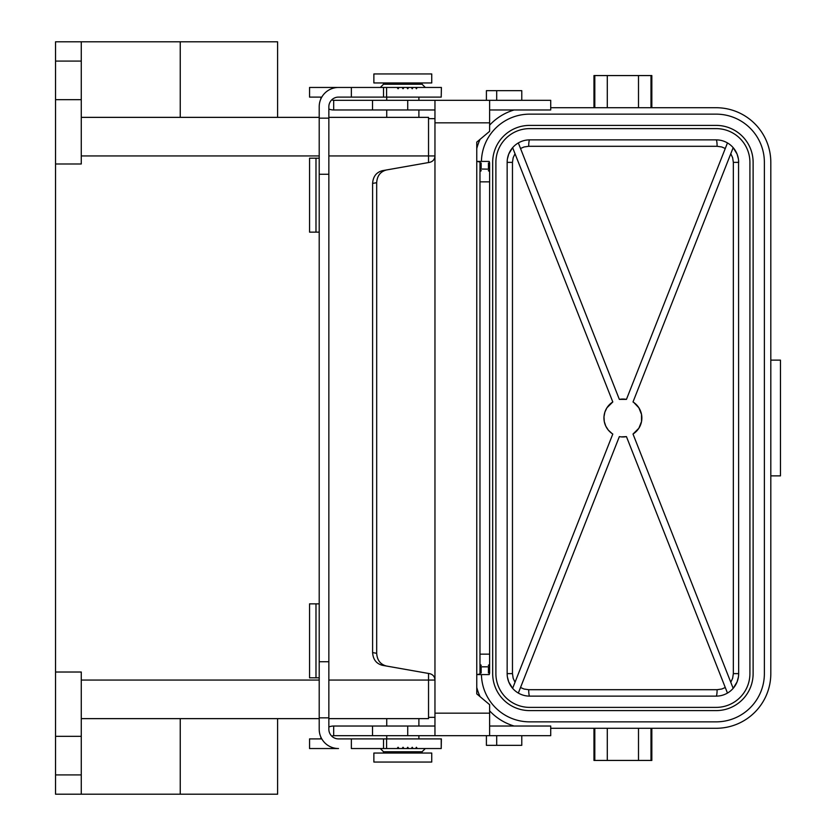 <?xml version="1.0" encoding="UTF-8"?>
<svg xmlns="http://www.w3.org/2000/svg" width="836" height="836" viewBox="0 0 836 836"><rect width="100%" height="100%" fill="white"/><g stroke="black" fill="none" stroke-linecap="round" stroke-linejoin="round"><path stroke-width="1.25" d="M481.431 161.411A48.227 48.227 0 0 1 529.658 114.145L716.149 114.145A48.227 48.227 0 0 1 764.376 162.372L764.376 673.628A48.227 48.227 0 0 1 716.149 721.855L529.658 721.855A48.227 48.227 0 0 1 481.431 674.589M749.913 673.628L749.913 162.372A33.764 33.764 0 0 0 716.149 128.619L529.658 128.619A33.764 33.764 0 0 0 495.894 162.372L495.894 673.628A33.764 33.764 0 0 0 529.658 707.381L716.149 707.381A33.764 33.764 0 0 0 749.913 673.628M730.789 682.27L732.639 678.278L733.339 673.628L733.339 162.372L732.639 157.722L730.789 153.73M633.887 402.555L638.882 407.811L641.515 414.437L641.525 421.553L638.892 428.178M638.808 428.304L633.009 434.041L733.172 688.341L737.07 681.925L738.387 677.087M633.009 434.041A18.956 18.956 0 0 0 633.009 401.959L733.172 147.659L737.07 154.075L738.387 158.913M738.554 160.272L738.658 673.628A22.509 22.509 0 0 1 716.149 696.127A6.427 0.951 90 0 0 717.1 689.7L721.74 689.031L725.282 687.505M593.968 107.719L593.968 75.564L651.84 75.564L651.84 107.719M492.676 673.628L492.676 162.372A36.972 36.972 0 0 1 529.658 125.4L716.149 125.4A36.972 36.972 0 0 1 753.121 162.372L753.121 673.628A36.972 36.972 0 0 1 716.149 710.6L529.658 710.6A36.972 36.972 0 0 1 492.676 673.628M512.625 147.659L612.798 401.959A18.956 18.956 0 0 0 612.798 434.041L512.625 688.341L508.737 681.925L507.421 677.087M727.466 142.925L626.446 399.378A18.956 18.956 0 0 0 619.351 399.378L518.33 142.925M651.84 728.281L651.84 760.436L607.291 760.436L607.291 728.281M727.466 693.075L626.446 436.622A18.956 18.956 0 0 1 619.351 436.622L518.33 693.075M476.76 148.589A54.664 54.664 0 0 1 480.094 139.319M489.624 125.16A54.664 54.664 0 0 1 514.13 109.965M512.541 147.763L508.737 154.075L507.421 158.913M507.243 160.272L507.149 162.372A22.509 22.509 0 0 1 529.658 139.873L716.149 139.873A22.509 22.509 0 0 1 738.658 162.372L733.339 162.372M738.554 675.728L738.658 673.628L733.339 673.628M716.149 696.127L529.658 696.127A6.427 0.951 -90 0 1 528.707 689.7L524.057 689.031L520.525 687.505M593.968 728.281L593.968 760.436L607.291 760.436M520.525 148.494L524.057 146.969L528.707 146.3L717.1 146.3L721.74 146.969L725.282 148.494M717.1 146.3A6.427 0.951 90 0 0 716.149 139.873M619.351 399.378L626.446 399.378M515.018 682.27L513.158 678.278L512.468 673.628L507.149 673.628L507.243 675.728M550.715 728.281L716.149 728.281A54.664 54.664 0 0 0 770.813 673.628L770.813 162.372A54.664 54.664 0 0 0 716.149 107.719L550.715 107.719M626.446 436.622L621.211 436.883M620.281 436.779L619.351 436.622M770.813 360.128L780.458 360.128L780.458 475.872L770.813 475.872M515.018 153.73L513.158 157.722L512.468 162.372L507.149 162.372L507.149 673.628A22.509 22.509 0 0 0 529.658 696.127M476.76 687.411A54.664 54.664 0 0 0 480.094 696.681M489.624 710.84A54.664 54.664 0 0 0 514.13 726.035M528.707 146.3A6.427 0.951 90 0 1 529.658 139.873M611.921 433.445L608.315 430.112L605.766 426.099L604.282 421.563L603.979 416.798L604.877 412.127L606.915 407.811L612.798 401.959M431.742 762.045L373.87 762.045L373.87 753.048L431.742 753.048L431.742 762.045M406.829 748.544L407.749 747.259L408.668 748.544L402.074 748.544L403.046 747.259L404.007 748.544M386.504 666.041L382.428 665.32C376.346 663.721 373.075 659.479 372.605 652.592L372.605 183.408C373.075 176.521 376.346 172.279 382.428 170.68L386.504 169.959C380.422 171.558 377.151 175.8 376.681 182.697L376.681 653.303C377.151 660.2 380.422 664.442 386.504 666.041L429.641 673.649C432.943 674.485 434.71 676.596 434.96 679.981L434.96 122.829L489.624 122.829L489.624 131.325L476.76 142.12L476.76 161.411L489.217 161.411L489.624 163.344L488.339 163.114L489.624 162.884M441.22 97.101L441.387 87.456L441.22 97.101L383.515 97.101L383.515 87.456L383.515 97.101L338.496 97.101A9.645 9.645 0 0 0 328.851 106.747L328.851 717.852L319.206 717.852L319.206 729.253A19.291 19.291 0 0 0 338.496 748.544L309.56 748.544L309.56 738.899L321.787 738.899M328.851 174.275L319.206 174.275L319.206 717.852M315.987 158.192L315.987 232.147L309.56 232.147L309.56 158.192L319.206 158.192M386.504 169.959L429.641 162.351C432.943 161.515 434.71 159.404 434.96 156.018M315.987 232.147L319.206 232.147M441.22 738.899L441.22 748.544L441.387 738.899L386.598 738.899L386.598 748.544L351.36 748.544L351.36 738.899L383.515 738.899L383.515 748.544L383.515 738.899L386.598 738.899M434.96 122.829L434.96 100.32L550.715 100.32L550.715 109.965L489.624 109.965M386.598 748.544L397.069 748.544L398.082 747.259L399.096 748.544L402.074 748.544M441.22 748.544L415.596 748.544L416.422 747.259L417.227 748.544M415.596 748.544L408.668 748.544M319.206 174.275L319.206 106.747A19.291 19.291 0 0 1 338.496 87.456L386.598 87.456L386.598 97.101M489.624 100.32L489.624 122.829M328.851 118.148L319.206 118.148M479.979 673.116L481.264 672.886L479.979 672.656L479.979 674.025L476.76 674.589L476.76 693.88L489.624 704.675L489.624 735.68L550.715 735.68L550.715 726.035L489.624 726.035M328.851 717.852L328.851 729.253A9.645 9.645 0 0 0 338.496 738.899L351.36 738.899M81.27 117.364L319.206 117.364M328.851 117.364L428.534 117.364L428.534 162.55M55.542 61.091L55.542 41.8L81.27 41.8L81.27 163.981L55.542 163.981L55.542 61.091L81.27 61.091M277.604 718.636L277.604 794.2L55.542 794.2L55.542 163.981M277.604 117.364L277.604 41.8L81.27 41.8M55.542 99.672L81.27 99.672M55.542 672.019L81.27 672.019L81.27 794.2M328.851 718.636L428.534 718.636L428.534 673.45M81.27 718.636L319.206 718.636M55.542 736.328L81.27 736.328M434.96 118.649L428.534 118.649M434.96 717.351L428.534 717.351M418.888 718.636L418.888 726.035M418.888 735.68L418.888 738.899M386.734 718.636L386.734 726.035M386.734 735.68L386.734 738.899M331.861 736.244A3.219 3.219 0 0 1 333.679 735.68L333.679 726.035L434.96 726.035M496.699 735.68L496.699 745.325L521.779 745.325L521.779 735.68M496.699 745.325L486.406 745.325L486.406 735.68M434.96 679.981L434.96 735.68L489.624 735.68M489.624 673.116L488.339 672.886L489.624 672.656L489.217 674.589L476.76 674.589L476.76 161.411L479.979 161.975L479.979 163.344L481.264 163.114L479.979 162.884M479.979 672.656L479.979 671.977L481.264 671.757L479.979 671.527L479.979 670.848L481.264 670.618L479.979 670.388L479.979 669.709L481.264 669.49L479.979 669.26L479.979 668.581L481.264 668.351L479.979 668.121L479.979 667.442L481.264 667.222L479.979 666.992L479.979 665.947L481.264 665.299L479.979 664.442L479.979 181.84L489.624 181.84L489.624 654.16L479.979 654.16M489.624 672.656L489.624 671.977L488.339 671.757L489.624 671.527L489.624 670.848L488.339 670.618L489.624 670.388L489.624 669.709L488.339 669.49L489.624 669.26L489.624 668.581L488.339 668.351L489.624 668.121L489.624 667.442L488.339 667.222L489.624 666.992L489.624 664.442L488.339 665.299L489.624 665.947M479.979 169.008L489.624 169.175L488.339 168.778L489.624 168.559L489.624 167.879L488.339 167.649L489.624 167.419L489.624 166.74L488.339 166.51L489.624 166.74M489.624 166.291L489.624 165.612L488.339 165.382L489.624 165.152L489.624 164.473L488.339 164.243L489.624 164.023L489.624 163.344M479.979 168.559L479.979 167.879L481.264 167.649L479.979 167.419L479.979 166.74L481.264 166.51L479.979 166.291L479.979 165.612L481.264 165.382L479.979 165.152L479.979 164.473L481.264 164.243L479.979 164.023L479.979 163.344M489.624 169.175L489.624 181.84M489.624 170.053L488.339 170.701L489.624 171.558M489.624 664.442L489.624 654.16M479.979 169.175L479.979 170.053L481.264 170.701L479.979 171.558L479.979 181.84M479.979 170.053L479.979 171.558M479.979 664.442L479.979 665.947M333.679 735.68L434.96 735.68M319.206 677.808L315.987 677.808L315.987 603.853L319.206 603.853M315.987 603.853L309.56 603.853L309.56 677.808L315.987 677.808M397.069 748.544L399.096 748.544M372.522 735.68L372.522 726.035M403.046 88.741L402.074 87.456L404.007 87.456L403.046 88.741M415.596 87.456L417.227 87.456L416.422 88.741L415.596 87.456L413.068 87.456L412.211 88.741L411.343 87.456L404.007 87.456M328.851 109.025A12.864 12.864 0 0 0 333.679 109.965L333.679 100.32L407.728 100.32L407.728 109.965L434.96 109.965M434.96 100.32L407.728 100.32M321.787 97.101L309.56 97.101L309.56 87.456L351.36 87.456L351.36 97.101M411.343 748.544L412.211 747.259L413.068 748.544M496.699 100.32L496.699 90.675L486.406 90.675L486.406 100.32M320.815 97.101A12.864 12.864 0 0 0 320.93 98.794M333.679 726.035A12.864 12.864 0 0 0 328.851 726.975M320.93 737.206A12.864 12.864 0 0 0 320.815 738.899M397.069 87.456L399.096 87.456L398.082 88.741L397.069 87.456L386.598 87.456M402.074 87.456L399.096 87.456M431.742 73.955L373.87 73.955L373.87 82.952L431.742 82.952L431.742 73.955M441.22 87.456L417.227 87.456M408.668 87.456L407.749 88.741L406.829 87.456M411.343 87.456L413.068 87.456M333.679 109.965L372.522 109.965L372.522 100.32M372.522 109.965L407.728 109.965M496.699 90.675L521.779 90.675L521.779 100.32M407.728 726.035L407.728 735.68M331.861 99.756A3.219 3.219 0 0 0 333.679 100.32M386.734 117.364L386.734 109.965M386.734 100.32L386.734 97.101M418.888 117.364L418.888 109.965M418.888 100.32L418.888 97.101M594.804 75.564L594.804 107.719M650.993 75.564L650.993 107.719M638.505 760.436L638.505 728.281M650.993 760.436L650.993 728.281M594.804 760.436L594.804 728.281M607.291 75.564L607.291 107.719M528.707 689.7L717.1 689.7M638.505 75.564L638.505 107.719M512.468 162.372L512.468 673.628M376.681 653.303L372.605 652.592M319.206 661.725L328.851 661.725M372.605 183.408L376.681 182.697M383.515 753.048L383.515 751.752L422.096 751.752L425.315 748.544M180.242 41.8L180.242 117.364M81.27 680.055L319.206 680.055M328.851 680.055L434.96 680.055M81.27 155.945L319.206 155.945M328.851 155.945L434.96 155.945M180.242 794.2L180.242 718.636M55.542 774.909L81.27 774.909M434.96 713.171L489.624 713.171M489.624 666.825L479.979 666.825M380.296 87.456L383.515 84.248L422.096 84.248L422.096 82.952M422.096 751.752L422.096 753.048M383.515 84.248L383.515 82.952M383.515 751.752L380.296 748.544M422.096 84.248L425.315 87.456"/></g></svg>
